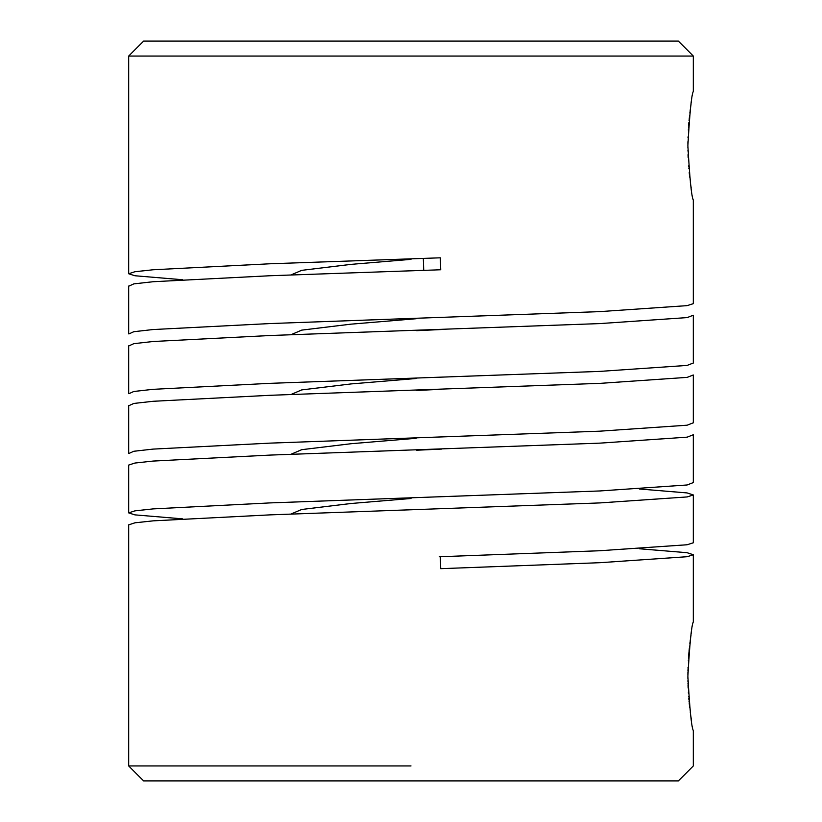 <?xml version="1.0" encoding="UTF-8"?>
<svg xmlns="http://www.w3.org/2000/svg" width="822" height="822" viewBox="0 0 822 822"><rect width="100%" height="100%" fill="white"/><g stroke="black" fill="none" stroke-linecap="round" stroke-linejoin="round"><path stroke-width="1.23" d="M128.9 333.927L133.791 331.708L153.005 329.55L269.667 323.57L599.762 311.62L687.11 305.64L693.316 303.657L693.316 200.044C691.518 196.828 689.709 178.723 687.88 145.72C689.709 112.696 691.528 94.592 693.316 91.396L693.316 56.05L678.376 41.1L143.624 41.1L128.684 56.05L693.316 56.05M182.659 279.747L134.89 275.75L128.684 273.757L134.9 271.733L153.005 269.77L269.667 263.79L440.315 257.81L440.715 269.76L270.017 275.74L153.169 281.72L133.822 283.878L128.9 286.107M691.405 102.072L691.323 102.606M691.014 104.548L690.747 106.367M690.531 107.888L690.172 110.61M690.007 111.823L689.853 113.107M689.576 115.532L689.453 116.611M689.339 117.71L689.257 118.532M689.144 119.704L689.072 120.413M688.887 122.457L688.692 124.882M688.661 125.293L688.6 126.126M688.507 127.379L688.466 127.955M688.374 129.537L688.333 130.143M688.035 136.863L688.004 137.695M687.911 141.733L687.901 142.823M687.901 143.028L687.891 144.364M687.891 146.768L687.891 147.929M687.932 150.539L687.942 151.073M688.035 154.67L688.065 155.471M688.065 155.502L688.117 156.817M688.117 156.848L688.137 157.475M688.631 165.797L688.682 166.424M688.805 167.976L688.857 168.654M689.226 172.589L689.298 173.329M689.319 173.493L689.463 174.911M689.596 176.072L689.73 177.244M690.305 181.898L690.418 182.731M690.459 183.008L690.572 183.82M690.737 184.971L691.014 186.851M691.025 186.892L691.189 188.002M128.9 393.707L133.791 391.488L153.005 389.33L269.667 383.35L599.762 371.4L687.11 365.42L693.131 363.088M128.9 345.887L133.822 343.658L153.169 341.5L270.017 335.52L600.06 323.57L687.192 317.59L693.131 315.268M128.9 453.487L133.791 451.268L153.005 449.11L269.667 443.14L599.762 431.18L687.11 425.2L693.131 422.868M128.9 405.667L133.822 403.438L153.169 401.28L270.017 395.3L600.06 383.35L687.192 377.37L693.131 375.048M411 765.95L128.684 765.95L411 765.95M687.88 676.064L687.88 676.28C689.709 709.283 691.518 727.398 693.316 730.604L693.316 765.95L678.376 780.9L143.624 780.9L128.684 765.95L128.684 524.857L134.942 522.813L153.169 520.85L270.017 514.87L600.06 502.91L687.192 496.93L693.316 494.957L693.316 542.777L687.11 544.76L599.762 550.74L440.315 556.72L440.715 568.67L600.06 562.69L687.192 556.71L693.316 554.747L687.058 552.703L639.341 548.757M182.659 518.867L134.89 514.87L128.684 512.887L134.9 510.863L153.005 508.9L269.667 502.92L599.762 490.96L687.11 484.98L693.131 482.648M693.316 494.957L687.058 492.923L639.341 488.977M128.684 512.887L128.684 465.067L134.942 463.033L153.169 461.06L270.017 455.09L600.06 443.13L687.192 437.15L693.131 434.828M687.88 676.28C689.709 643.266 691.528 625.152 693.316 621.956L693.316 554.747M691.405 632.632L691.323 633.166M691.014 635.108L690.634 637.718M690.531 638.458L690.172 641.17M690.059 641.982L689.853 643.677M689.576 646.092L689.453 647.171M689.339 648.27L689.072 650.973M689 651.754L688.928 652.514M688.887 653.017L688.692 655.453M688.661 655.864L688.548 657.436M688.507 657.949L688.466 658.545M688.374 660.097L688.333 660.703M688.035 667.289L688.004 668.255M687.963 669.683L687.942 670.752M687.922 671.913L687.901 673.382M687.901 673.598L687.891 674.924M687.891 677.328L687.891 678.489M687.922 680.606L687.942 681.644M687.973 683.041L687.993 684.13M688.035 685.229L688.137 688.035M688.363 692.422L688.415 693.244M688.631 696.357L688.682 696.984M688.805 698.536L688.887 699.553M689.011 700.93L689.083 701.649M689.185 702.81L689.463 705.471M689.596 706.643L689.73 707.814M690.264 712.109L690.572 714.38M690.737 715.541L691.261 719.044M291.512 513.812L301.695 509.476L351.056 503.496L411 498.481M291.533 454.052L301.695 449.685L351.056 443.716L416.23 438.28M291.533 394.272L301.695 389.905L351.056 383.925L416.23 378.5M423.72 270.335L423.32 258.385M291.533 334.492L301.695 330.125L351.056 324.145L416.23 318.72M291.533 274.712L301.695 270.346L351.056 264.365L411 259.351M128.684 273.757L128.684 56.05M693.316 363.047L693.316 315.227M128.684 333.866L128.684 286.046M693.316 422.827L693.316 375.007M128.684 393.646L128.684 345.836M693.316 482.606L693.316 434.787M128.684 453.436L128.684 405.616M416.631 450.23L441.671 449.079M416.631 390.45L441.671 389.289M416.631 330.67L441.671 329.509M441.28 556.689L439.328 556.751"/></g></svg>
